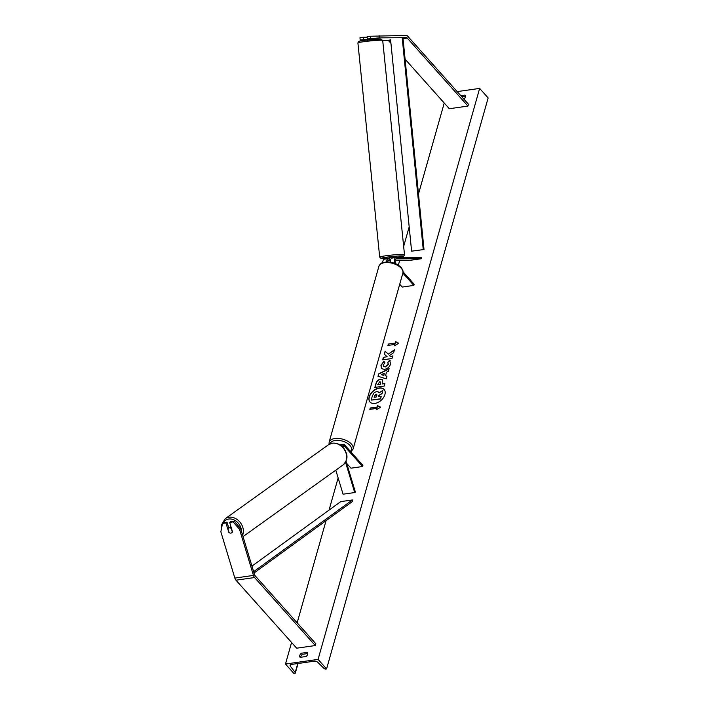 <?xml version="1.0" encoding="UTF-8"?>
<svg xmlns="http://www.w3.org/2000/svg" width="709" height="709" viewBox="0 0 709 709"><rect width="100%" height="100%" fill="white"/><g stroke="black" fill="none" stroke-linecap="round" stroke-linejoin="round"><path stroke-width="1.06" d="M345.522 462.206L354.704 492.542L343.059 494.2L335.791 470.164M346.701 463.411L350.964 468.179L362.6 466.522L362.919 465.379L344.796 445.075A4.201 2.278 81.9 0 0 343.236 444.339A4.201 2.278 81.9 0 0 341.694 446.156M362.6 466.522L344.468 446.218A2.801 1.524 81.9 0 0 343.431 445.731A2.801 1.524 81.9 0 0 342.438 446.83M346.027 461.196L355.369 492.064L354.704 492.542M225.932 522.923L222.52 523.41L223.592 522.648L227.004 522.161L225.932 522.923L228.777 532.317A2.801 2.26 -125.6 0 0 230.957 533.097A2.801 2.26 -125.6 0 0 231.799 532.769A2.801 2.26 -125.6 0 0 232.499 531.794L229.663 522.4L233.075 521.913L234.147 521.142L230.735 521.629L229.663 522.4M227.004 522.161L228.785 528.037M234.147 521.142L240.546 528.4L254.549 574.662A2.242 1.214 81.9 0 0 255.098 575.717L315.806 643.719L315.292 645.544L296.672 648.194L235.964 580.192A4.484 2.437 81.9 0 1 234.847 578.074L220.853 531.812L222.52 523.41M240.546 528.4L239.474 529.162L253.468 575.424A4.484 2.437 81.9 0 0 254.584 577.543L315.292 645.544M239.474 529.162L233.075 521.913M367.324 39.456L360.172 39.97L363.035 40.493M382.692 40.36L387.876 40.324A2.242 1.214 -98.1 0 1 388.612 40.723L390.943 43.329M379.359 37.861L406.496 37.674A2.242 1.214 -98.1 0 1 407.241 38.073L467.949 106.075L468.463 104.25L407.755 36.248A4.484 2.437 -98.1 0 0 406.266 35.45L370.506 36.239L367.094 36.726L367.315 38.951L379.359 37.861L379.129 35.636M372.766 38.942L367.315 38.951M370.506 36.239L370.736 38.463M405.087 59.175L449.32 108.725L467.949 106.075M363.593 39.482L363.363 37.258L359.95 37.745L360.172 39.97M363.363 37.258L367.102 37.231M386.671 261.931A4.201 2.278 81.9 0 1 388.417 258.608A4.201 2.278 81.9 0 1 388.585 258.59L389.622 258.59M394.762 263.358A4.201 2.278 -98.1 0 1 396.101 257.509A4.201 2.278 -98.1 0 1 396.269 257.5L421.261 257.332L421.403 258.723L409.758 260.371L395.188 260.478M390.429 262.188A4.201 2.278 -98.1 0 1 392.139 258.076A4.201 2.278 -98.1 0 1 392.307 258.067M395.976 263.872A2.801 1.524 -98.1 0 1 395.143 260.877A2.801 1.524 -98.1 0 1 396.296 258.9A2.801 1.524 -98.1 0 1 396.411 258.891L421.403 258.723M390.579 259.973L388.727 259.981A2.801 1.524 81.9 0 0 388.612 259.99A2.801 1.524 81.9 0 0 387.469 261.922M387.876 260.522L390.473 260.504M382.718 262.658A4.201 2.278 -98.1 0 1 384.464 259.166A4.201 2.278 -98.1 0 1 384.624 259.157M403.04 271.795L414.171 284.265L413.852 285.399L402.207 287.056L399.716 284.265M413.852 285.399L402.872 273.107A12.461 6.611 -164.2 0 0 401.241 268.25A12.461 6.611 -164.2 0 0 388.488 262.587A12.461 6.611 -164.2 0 0 378.89 266.336C381.548 261.444 383.392 262.702 386.963 261.931C392.786 262.055 397.501 263.908 401.117 267.488C402.889 269.792 403.474 271.671 402.872 273.116L353.109 448.983A12.461 6.611 15.8 0 0 351.469 444.118A12.461 6.611 15.8 0 0 338.716 438.454A12.461 6.611 15.8 0 0 329.127 442.194L329.038 444.375M228.537 528.214A2.801 2.26 54.4 0 1 229.379 527.877A2.801 2.26 54.4 0 1 231.231 528.391L232.357 532.122A2.801 2.26 54.4 0 1 231.799 532.769A2.801 2.26 54.4 0 1 230.957 533.097A2.801 2.26 54.4 0 1 229.096 532.583L227.97 528.861A2.801 2.26 54.4 0 1 228.537 528.214L230.141 527.062A2.801 2.26 54.4 0 1 230.974 526.734M384.163 389.516A9.447 6.142 -41.8 0 0 376.08 389.25A9.447 6.142 -41.8 0 0 369.336 397.005A9.447 6.142 -41.8 0 0 370.071 402.092M369.194 396.845A9.447 6.142 -41.8 0 0 370.001 402.012A9.447 6.142 -41.8 0 0 378.083 402.393A9.447 6.142 -41.8 0 0 384.898 394.612A9.447 6.142 -41.8 0 0 384.092 389.436A9.447 6.142 -41.8 0 0 376.009 389.055A9.447 6.142 -41.8 0 0 369.194 396.845M318.075 659.397L285.488 664.032L293.978 673.55L294.705 673.444A1.4 0.744 -164.2 0 0 295.343 673.036A1.4 0.744 -164.2 0 0 295.21 672.549L290.353 666.247A2.801 1.489 15.8 0 1 290.087 665.272A2.801 1.489 15.8 0 1 291.364 664.448L314.176 661.205A2.801 1.489 15.8 0 1 317.809 662.339L324.031 668.445A1.4 0.744 -164.2 0 0 325.848 669.021L326.574 668.915L318.075 659.397L479.647 88.403L457.181 91.603M444.233 103.018L418.487 194M409.182 226.88L403.66 246.422M400.727 256.782L400.532 257.473M399.69 260.442L398.352 265.166M338.14 477.937L329.038 510.117M326.051 520.672L297.151 622.812M291.576 642.496L285.488 664.032M383.578 366.447L385.279 366.961L388.408 364.426L387.858 362.521L389.64 360.261L390.597 364.009C389.569 366.916 387.522 368.715 384.446 369.407L381.407 368.565L380.946 365.286L383.986 361.129L384.943 362.822L383.285 364.975L383.507 366.376L385.164 366.801L388.266 364.266L387.717 362.361L389.64 360.261L390.18 360.739M375.052 387.371L376.116 383.649C376.86 381.212 378.305 379.794 380.458 379.377L382.346 379.732L382.231 383.923L384.89 383.542L384.172 386.077L374.866 387.398L375.974 383.489C376.718 381.052 378.163 379.634 380.316 379.226L382.417 379.811M388.142 354.048L385.12 351.159L384.269 354.163L387.158 356.769L383.374 357.309L382.656 359.844L391.971 358.515L392.689 355.989L390.278 356.326L389.489 355.555L393.601 352.763L394.461 349.723L388.284 354.208L385.12 351.159M300.111 657.349L306.164 656.49A3.501 2.278 -41.8 0 0 307.635 654.31A3.501 2.278 -41.8 0 0 307.334 652.386A3.501 2.278 -41.8 0 0 307.325 652.377L301.272 653.237A3.501 2.278 -41.8 0 0 300.102 657.34A3.501 2.278 -41.8 0 0 300.111 657.349M460.823 95.688L465.024 95.086A3.501 2.278 138.2 0 1 465.033 95.103A3.501 2.278 138.2 0 1 465.334 97.018A3.501 2.278 138.2 0 1 463.916 99.154M376.816 408.384L376.426 409.758L380.636 407.179L377.596 405.645L377.206 407.01L370.222 408.003L369.832 409.377L376.816 408.384L376.656 409.616M395.684 341.694L398.733 343.227L394.523 345.806L394.913 344.432L387.929 345.425L388.319 344.051L395.303 343.059L395.684 341.694L398.653 343.28M386.494 372.26L385.492 375.805L386.963 376.213L386.228 378.828L378.003 376.284L378.686 373.856L389.099 368.671L388.337 371.365L386.494 372.26M307.741 653.565L302.264 654.345A3.501 2.278 -41.8 0 0 300.687 657.27M461.816 96.796L465.441 96.282M479.647 88.403L488.146 97.922L326.574 668.915M302.264 654.345L301.272 653.237M378.65 392.112L379.111 392.946M378.588 396.623L378.854 395.702L382.195 393.451L382.887 390.367L382.054 393.291L378.712 395.542L378.393 396.65L381.22 396.251L380.503 398.786L371.17 400.115L372.393 395.782L374.255 392.662L376.683 391.536L378.588 392.033L379.014 393.008L382.887 390.367M381.22 396.251L380.644 398.945L371.17 400.115M370.027 409.35L370.222 408.003M380.565 407.232L377.737 405.805L377.206 407.01M377.348 407.17L370.364 408.162M394.753 345.664L394.913 344.432M395.303 343.059L388.319 344.051M388.461 344.211L388.124 345.398M395.445 343.218L395.826 341.853M394.372 350.042L388.284 354.208M392.635 356.175L390.42 356.485L389.489 355.555M387.158 356.769L383.374 357.309M383.516 357.469L382.851 359.817M385.262 351.318L384.42 354.296M384.836 383.729L382.231 383.923M377.746 384.562L380.21 384.207L380.547 383.011L379.723 381.734L377.746 384.562L380.352 384.367L380.689 383.17L379.891 381.894M379.749 381.734L380.529 382.009M381.477 368.645L381.087 365.436L384.118 361.289M389.782 360.42L390.251 360.819M386.937 376.319L385.492 375.805M378.172 376.337L378.686 373.856M378.828 374.015L389.028 368.937M381.38 374.662L383.861 375.469L384.296 373.271L381.38 374.662L383.72 375.309L384.296 373.271M376.833 394.319L376.089 394.062L374.6 395.595L374.13 397.262L376.364 396.943L376.842 395.267L376.116 394.062L376.771 394.231M376.257 394.222L374.742 395.755L374.325 397.226M367.377 40.581L367.138 37.187M370.577 38.933L372.863 39.181L372.943 40.014M389.596 258.351L389.445 257.482L390.694 257.216L395.01 256.915L395.099 257.757M389.525 258.324L389.755 259.946L390.641 259.76M394.053 257.801L392.866 257.97M392.848 257.81L394.745 257.704M389.755 259.946L390.588 259.937M254.035 572.987L352.763 501.263L352.373 499.96L340.728 501.618L251.961 566.11M253.645 571.684L352.373 499.96M424.009 249.515L411.601 251.172L424.009 249.515L403.004 38.171L406.496 37.674M390.597 39.828L411.601 251.172M402.242 38.171L423.238 249.515M344.468 446.218L342.571 446.484M254.584 577.543L235.964 580.192M253.468 575.424L234.847 578.074M390.606 39.934L387.876 40.324M407.241 38.073L403.058 38.667M390.659 40.431L388.612 40.723M350.406 451.358A11.06 5.867 -164.2 0 0 349.989 445.429A11.06 5.867 -164.2 0 0 338.574 440.386A11.06 5.867 -164.2 0 0 330.119 443.816M241.485 531.484A11.06 8.933 -125.6 0 0 228.661 519.032A11.06 8.933 -125.6 0 0 223.034 523.047M221.483 528.657L221.492 524.899L225.187 518.722A12.461 10.068 54.4 0 1 228.936 517.242A12.461 10.068 54.4 0 1 240.369 522.639A12.461 10.068 54.4 0 1 242.62 535.242M243.036 536.607L343.014 464.989A12.461 10.068 -125.6 0 0 345.221 451.119A12.461 10.068 -125.6 0 0 332.246 443.249A12.461 10.068 -125.6 0 0 328.506 444.729L225.187 518.722M290.823 664.581L290.353 666.247M297.762 663.535L295.21 672.549M382.7 40.431L380.653 39.004L364.054 40.342C357.256 41.45 359.534 41.273 358.488 41.627L357.903 42.948A12.461 0.762 -5.8 0 1 363.487 41.734A12.461 0.762 -5.8 0 1 376.151 40.413A12.461 0.762 -5.8 0 1 382.7 40.431L404.484 254.549A12.461 0.762 174.2 0 0 397.935 254.54A12.461 0.762 174.2 0 0 385.271 255.86A12.461 0.762 174.2 0 0 379.687 257.075L380.981 258.404L389.507 258.147M389.507 258.138A11.06 0.682 -5.8 0 1 381.371 258.413A11.06 0.682 -5.8 0 1 386.183 257.243A11.06 0.682 -5.8 0 1 401.427 255.896A11.06 0.682 -5.8 0 1 398.272 257.163A11.06 0.682 -5.8 0 1 395.081 257.571L398.334 257.154C406.505 255.772 402.552 256.197 404.068 255.727L404.484 254.549M376.204 40.253A11.06 0.682 174.2 0 0 379.35 38.986A11.06 0.682 174.2 0 0 364.116 40.342M339.274 444.906L343.236 444.339M396.101 257.509L392.139 258.076M388.417 258.608L384.464 259.166M329.127 442.194L378.89 266.336M350.866 451.872L353.109 448.983M328.506 444.729L332.441 443.169C337.014 442.762 340.905 444.632 344.113 448.762C346.657 453.078 349.502 458.28 343.014 464.989M295.343 673.036L298.046 663.5M357.903 42.948L379.687 257.075"/></g></svg>
